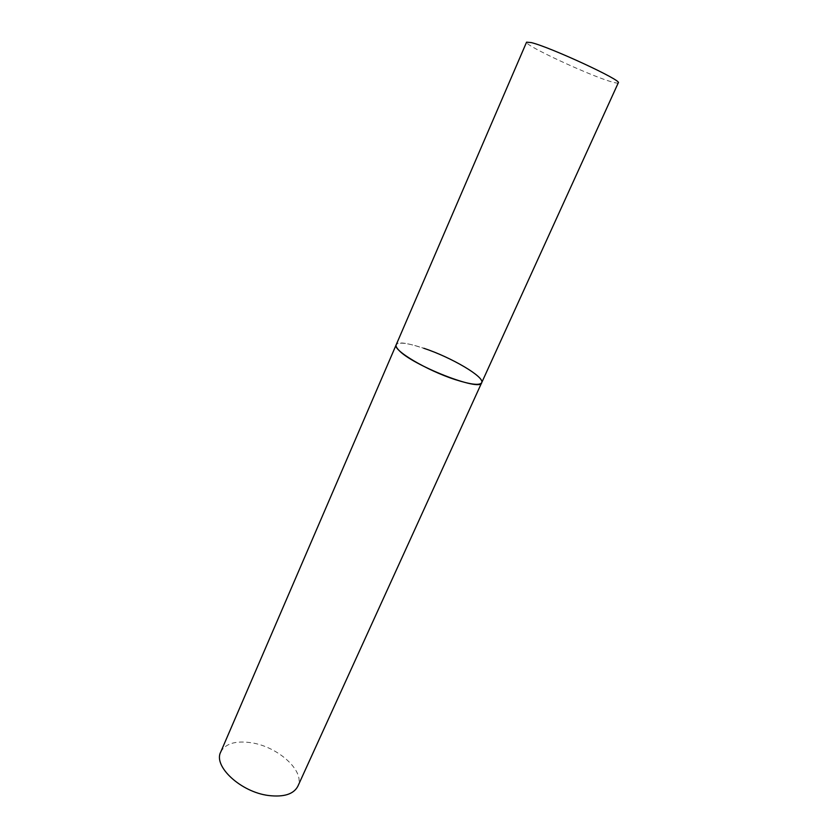 <?xml version="1.0" encoding="UTF-8"?>
<svg xmlns="http://www.w3.org/2000/svg" width="838" height="838" viewBox="0 0 838 838"><rect width="100%" height="100%" fill="white"/><g stroke="black" fill="none" stroke-linecap="round" stroke-linejoin="round"><path stroke-width="0.63" stroke-dasharray="4.19 3.14" d="M481.682 382.704C482.259 381.311 481.138 379.268 478.309 376.597C463.058 361.115 398.375 335.881 396.175 344.806C398.532 341.799 407.771 342.962 423.871 348.283M220.708 752.063C225.307 743.61 235.457 740.499 251.159 742.73C278.038 746.532 305.482 771.379 297.857 786.243M618.287 82.826C617.973 83.36 615.909 83.088 612.086 81.977C590.874 76.174 523.656 44.98 526.568 42.172"/><path stroke-width="1.26" d="M455.317 379.635C426.814 370.501 392.226 349.855 396.175 344.806C395.683 345.968 396.458 347.644 398.5 349.834C411.133 364.855 480.771 392.194 481.682 382.704C479.713 385.627 470.925 384.611 455.317 379.635M268.663 795.524C240.894 792.161 213.051 766.236 220.708 752.063L526.568 42.172L531.219 42.581C549.885 46.938 622.948 80.783 618.287 82.826L297.857 786.243C293.646 794.194 283.914 797.284 268.663 795.524M423.871 348.283C451.389 357.365 485.108 377.163 481.682 382.704"/></g></svg>

